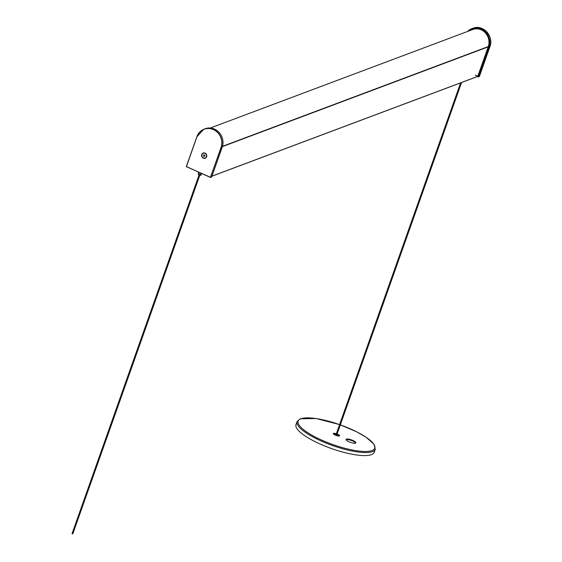 <?xml version="1.0" encoding="UTF-8"?>
<svg xmlns="http://www.w3.org/2000/svg" width="562" height="562" viewBox="0 0 562 562"><rect width="100%" height="100%" fill="white"/><g stroke="black" fill="none" stroke-linecap="round" stroke-linejoin="round"><path stroke-width="0.84" d="M346.431 439.126A5.184 1.342 19.5 0 0 346.08 439.421A5.184 1.342 19.5 0 0 349.796 442.146A5.184 1.342 19.5 0 0 355.507 443.179A5.184 1.342 19.5 0 0 355.858 442.884A5.184 1.342 19.5 0 0 352.135 440.158A5.184 1.342 19.5 0 0 346.431 439.126M346.101 439.73A5.184 1.342 -160.5 0 1 346.234 439.667A5.184 1.342 -160.5 0 1 351.426 440.503A5.184 1.342 -160.5 0 1 355.648 443.116M336.357 433.738A3.316 0.857 19.5 0 0 333.54 433.372A3.316 0.857 19.5 0 0 333.315 433.562A3.316 0.857 19.5 0 0 335.697 435.304A3.316 0.857 19.5 0 0 339.35 435.964A3.316 0.857 19.5 0 0 339.567 435.775A3.316 0.857 19.5 0 0 337.095 433.997M371.419 454.651A41.476 10.734 -160.5 0 1 325.749 446.397A41.476 10.734 -160.5 0 1 296.005 424.598L297.073 421.577A41.476 10.734 -160.5 0 0 326.817 443.376A41.476 10.734 -160.5 0 0 372.494 451.63A41.476 10.734 -160.5 0 0 375.276 449.27L374.201 452.291A41.476 10.734 -160.5 0 1 371.419 454.651M333.399 433.899A3.316 0.857 -160.5 0 1 336.167 434.278M336.898 434.538A3.316 0.857 -160.5 0 1 339.293 435.986M210.286 128.024L472.649 29.547A12.856 11.872 69.4 0 1 482.02 30.215M196.925 136.77L203.641 129.379L204.652 128.944A13.895 12.828 69.4 0 1 218.85 132.168A13.895 12.828 69.4 0 1 222.201 147.181L221.126 147.553L210.378 177.423L186.331 166.528L196.876 136.742A13.846 12.785 69.4 0 1 203.641 129.379A13.846 12.785 69.4 0 1 217.789 132.583A13.846 12.785 69.4 0 1 221.126 147.553L221.021 147.532A13.762 12.708 -110.6 0 0 213.412 129.618A13.762 12.708 -110.6 0 0 196.925 136.77L186.422 166.668L210.476 177.318L221.021 147.532M210.476 177.318L211.635 177.016L222.201 147.181M211.635 177.016L210.56 177.367M479.196 76.523L478.311 76.973L477.679 76.573L488.245 46.737A13.088 12.083 -110.6 0 0 485.456 32.989A13.088 12.083 -110.6 0 0 472.67 29.21A13.088 12.083 -110.6 0 0 469.818 30.608M478.311 76.973L479.393 76.439L489.938 46.653L488.954 47.053A13.895 12.828 -110.6 0 0 485.997 32.456A13.895 12.828 -110.6 0 0 472.41 28.437A13.895 12.828 -110.6 0 0 467.556 31.451M488.954 47.053L478.388 76.889M204.568 156.285L204.898 155.653L204.526 155.007L203.823 154.993L203.873 156.278L204.568 156.285A0.752 0.688 -110.6 0 0 204.526 155.007A0.752 0.688 -110.6 0 0 203.5 155.632A0.752 0.688 -110.6 0 0 204.568 156.285M204.154 154.993L204.28 156.124L203.873 156.278M204.28 156.124L204.659 156.131M203.908 155.477L203.5 155.632M204.231 154.838L203.823 154.993M204.287 158.161A2.55 2.353 -110.6 0 0 206.521 155.238A2.55 2.353 -110.6 0 0 203.303 153.257A2.55 2.353 -110.6 0 0 204.287 158.161M201.589 173.974A1.658 0.429 -160.5 0 1 201.582 174.016A1.658 0.429 -160.5 0 1 199.875 173.869A1.658 0.429 -160.5 0 1 198.449 172.906L198.695 172.211M198.562 173.159L198.189 174.22A1.468 0.379 19.5 0 0 198.203 174.332A1.468 0.379 19.5 0 0 199.447 175.063A1.468 0.379 19.5 0 0 200.873 175.274A1.468 0.379 19.5 0 0 200.957 175.196A1.468 0.379 19.5 0 0 200.964 175.161M200.739 175.309L198.288 174.438M336.301 434.721L336.807 434.798L336.301 434.721M72.287 533.823L72.793 533.9L72.287 533.823M375.276 449.27L374.053 444.296L366.143 437.271L356.47 431.7L340.326 424.858A40.647 10.523 -160.5 0 1 372.03 450.555A40.647 10.523 -160.5 0 1 321.815 440.158A40.647 10.523 -160.5 0 1 300.853 418.781A40.647 10.523 -160.5 0 1 339.589 424.619M211.93 176.166L477.742 76.397L211.937 176.159M222.383 146.626L488.209 46.843M222.468 146.345L488.308 46.555M222.447 146.401L488.287 46.618L222.447 146.408M206.64 156.728A2.789 2.571 69.4 0 1 202.201 157.297A2.789 2.571 69.4 0 1 203.753 152.899A2.789 2.571 69.4 0 1 206.64 156.728M206.549 156.672A2.662 2.459 -110.6 0 0 203.795 153.012A2.662 2.459 -110.6 0 0 202.306 157.212A2.662 2.459 -110.6 0 0 206.549 156.672M186.373 166.563L210.371 177.423L211.537 177.107M470.246 30.446A13.067 12.062 69.4 0 1 472.853 29.147M479.393 76.432L489.938 46.653A13.846 12.785 -110.6 0 0 486.987 32.104A13.846 12.785 -110.6 0 0 473.457 28.1L472.41 28.437M475.206 75.097L477.791 76.256M477.033 28.69A12.905 11.914 -110.6 0 0 471.104 30.123M297.073 421.577L300.291 418.76L316.167 418.535L339.596 424.598M211.916 176.222L477.721 76.446M196.876 136.735L186.331 166.521M489.945 46.646C494.096 36.593 483.201 24.328 473.457 28.1M201.582 174.016L201.737 173.567M200.957 175.196L201.329 174.143M336.807 434.798L461.557 82.516M336.076 434.538L460.608 82.874M72.793 533.9L199.777 175.295M72.055 533.64L199.046 175.035"/></g></svg>
